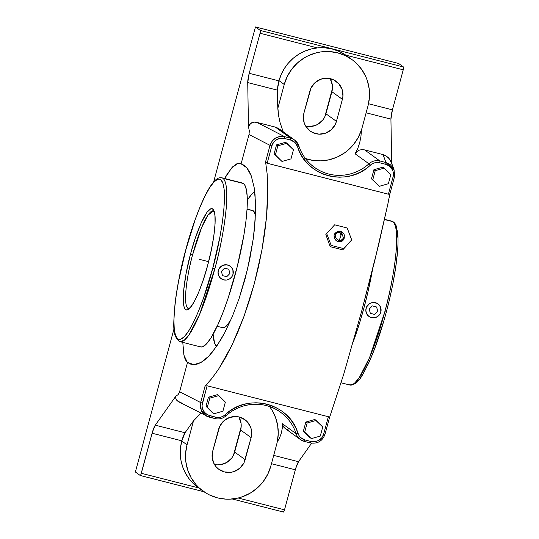 <?xml version="1.0" encoding="UTF-8"?>
<svg xmlns="http://www.w3.org/2000/svg" width="539" height="539" viewBox="0 0 539 539"><rect width="100%" height="100%" fill="white"/><g stroke="black" fill="none" stroke-linecap="round" stroke-linejoin="round"><path stroke-width="0.81" d="M315.308 167.966A43.976 43.1 125.9 0 0 368.939 163.795L370.293 165.203L368.939 163.795A12.033 11.791 -54.1 0 1 379.941 160.993L379.773 162.791L385.803 164.334L385.964 162.535L379.941 160.993L379.773 162.791C376.249 162.017 373.089 162.825 370.293 165.203C347.79 187.464 305.923 176.785 297.555 146.635C296.329 143.233 293.977 141.023 290.514 140.012L290.676 138.213L284.653 136.677C277.511 135.585 272.633 138.476 270.026 145.341L265.586 161.808L267.115 173.632L267.789 186.898L266.549 216.894L261.954 249.867L254.293 283.689L244.059 316.198L231.911 345.283L218.632 369.087L211.834 378.513L205.069 386.072L200.629 402.545L179.615 391.745L187.525 362.444L186.022 360.78L184.789 358.186L183.846 354.669L182.782 342.38L183.967 355.255L187.289 362.262L193.737 364.627L200.912 362.511L208.667 356.266L216.712 346.2L224.689 332.792L232.228 316.716L239.127 298.485L247.61 268.887L253.249 238.831L255.163 219.878L255.493 202.516L254.192 187.687L251.282 175.916L246.869 167.831L241.108 163.843L238.097 163.196L231.763 167.831L224.615 178.49M340.008 231.851C337.643 230.962 335.662 232.141 334.079 235.402C334.47 239.168 335.898 241.223 338.357 241.566L338.863 240.199A5.201 0.963 -75.7 0 0 341.019 235.017A1.038 0.937 37.1 0 0 341.342 233.131L342.171 234.324L341.019 235.017L340.19 233.818L341.342 233.131A5.201 0.963 -75.7 0 0 341.066 231.359A5.201 0.963 104.3 0 1 341.342 233.131A1.038 0.937 37.1 0 0 341.019 235.017A5.201 0.963 104.3 0 1 338.863 240.199A4.359 3.921 -142.9 0 0 341.699 239.949A4.359 3.921 -142.9 0 1 338.863 240.199L338.357 241.566L343.943 239.141L341.369 232.39M335.332 235.61A4.359 3.921 -142.9 0 0 338.863 240.199A4.359 3.921 -142.9 0 1 335.332 235.61A4.359 3.921 -142.9 0 1 340.197 232.309A5.201 0.963 -75.7 0 1 341.066 231.359C337.785 230.988 335.871 232.45 335.325 235.725C335.959 232.969 337.522 231.898 340.028 232.498M180.053 341.679C171.55 336.336 173.679 323.676 175.007 304.023C176.927 287.664 180.464 269.79 185.618 250.406C192.335 225.659 199.491 206.154 207.091 191.877C210.042 186.427 212.838 182.499 215.479 180.093C217.466 178.166 219.602 177.398 221.886 177.789L222.944 178.294C232.673 186.662 221.731 245.386 214.832 268.786A84.569 15.705 104.3 0 1 180.053 341.679L200.562 346.914A84.569 15.705 -75.7 0 0 235.914 271.851A84.569 15.705 -75.7 0 0 243.446 183.529L222.944 178.294A84.569 15.705 104.3 0 1 214.832 268.786L212.764 268.132C219.508 245.245 230.207 187.815 220.694 179.628C210.601 173.504 191.662 225.733 185.861 249.624L178.524 281.526L176.085 296.093L174.528 309.258L173.915 320.51L174.265 329.423L175.573 335.662L177.776 338.984L179.197 339.509L180.801 339.26L184.527 336.484L188.818 330.764L193.501 322.309L198.406 311.448L203.338 298.599L212.764 268.132L219.885 237.039L222.324 222.472L223.874 209.314L224.487 198.056L224.136 189.142L222.829 182.903L220.626 179.581L219.211 179.063L217.601 179.305L213.875 182.081L209.583 187.808L204.901 196.257L200.003 207.117L195.071 219.966L185.645 250.433C178.894 273.32 168.195 330.757 177.708 338.937C187.801 345.068 206.747 292.839 212.541 268.941L212.764 268.132L214.832 268.786L199.605 314.378L189.236 334.517L184.264 340.257L180.053 341.679A84.569 15.705 104.3 0 1 178.995 341.174M386.295 312.014L384.833 311.751C391.698 288.365 402.532 230.005 392.837 221.657L391.779 221.158A84.569 15.705 -75.7 0 1 392.837 221.657L384.516 219.535L392.837 221.657A84.569 15.705 -75.7 0 1 384.833 311.751L386.315 312.041L388.302 304.191M190.429 254.448L190.772 253.182C194.478 237.888 206.477 205.015 212.784 208.943C218.74 214.057 212.171 249.685 207.973 264.123L207.636 265.39C203.924 280.684 191.924 313.55 185.625 309.622C179.669 304.508 186.238 268.887 190.429 254.448L192.511 255.068L190.429 254.448L195.037 238.939L201.215 222.823L207.084 212.171L210.756 208.768L211.78 208.58L213.451 209.644L214.933 214.724L215.088 223.591L213.889 235.476L211.45 249.375L207.636 265.39L203.365 279.626L198.743 292.145L194.161 301.874L190.004 307.998L187.646 309.804L186.629 309.986L184.951 308.928L183.819 305.984L183.267 301.274L183.57 291.309L186.009 273.98L190.429 254.448M213.437 210.884L207.899 215.25L201.64 227.498L192.511 255.068A50.417 9.358 104.3 0 1 213.437 210.884L214.434 212.986C216.483 219.932 213.794 242.456 207.946 264.097C203.52 280.502 198.864 293.128 193.993 301.988C189.479 309.615 188.354 308.402 188.495 308.584A50.417 9.358 104.3 0 1 187.868 308.288A50.417 9.358 104.3 0 1 192.511 255.068C188.461 268.995 182.128 303.342 187.868 308.288L188.502 308.584M255.405 215.122A60.503 11.231 -75.7 0 0 253.303 210.823L247.057 209.226L253.303 210.823A60.503 11.231 -75.7 0 0 252.548 210.459L247.071 209.058M222.62 327.705A60.503 11.231 -75.7 0 0 230.807 320.025L226.798 325.61L224.069 327.604L222.897 327.752L217.143 326.304M233.016 274.29L232.888 269.85L231.413 267.277L229.055 265.491L226.185 264.757L223.227 265.188L219.616 267.843L221.832 265.815L224.635 264.79L227.599 264.939L230.274 266.226A7.735 7.58 125.9 0 0 218.288 270.551L219.609 267.836L218.288 270.551L218.073 273.536L218.032 272.033L218.389 274.984L219.885 277.578L223.638 279.876L226.609 280.031L229.439 279.02L231.682 277.012L233.016 274.311A7.735 7.58 -54.1 0 1 221.118 278.69A7.735 7.58 -54.1 0 1 218.288 270.551L219.609 267.836L223.186 265.161L227.599 264.939L230.274 266.226A7.735 7.58 125.9 0 1 233.016 274.311M218.989 276.345L218.389 274.984L218.989 276.345M220.923 278.548L219.845 277.545L220.923 278.548M348.888 384.543L349.946 385.041A84.569 15.705 -75.7 0 0 384.833 311.751L369.572 357.559L359.163 377.832L354.17 383.613L349.946 385.041L341.113 382.791M372.429 270.005A84.569 15.705 104.3 0 1 353.16 341.962L359.446 323.44L364 307.742L368.022 291.66L372.429 270.005M381.08 310.538L380.291 313.455L378.472 315.854L375.885 317.397L372.927 317.828L370.057 317.094L367.699 315.308L366.224 312.735L365.846 309.763L366.628 306.859L369.646 303.538L372.449 302.52L375.413 302.669L378.082 303.956L375.413 302.669L372.449 302.52L369.646 303.538L367.423 305.566L369.68 303.558L372.503 302.554L376.869 303.221L379.227 305.007L380.702 307.58L380.83 312.034A7.735 7.58 125.9 0 0 378.102 303.969A7.735 7.58 125.9 0 0 366.102 308.274L367.43 305.573L366.102 308.274L365.88 311.266L366.102 308.274A7.735 7.58 -54.1 0 0 368.925 316.42A7.735 7.58 -54.1 0 0 380.83 312.034L380.83 312.034M366.803 314.069L365.893 311.272L367.659 315.268L366.803 314.069M368.737 316.278L367.659 315.268L368.737 316.278M390.169 296.362L391.86 288.601M393.369 280.981L395.788 266.461L397.324 253.35M397.856 237.409L397.007 229.85L395.235 225.093M356.05 382.488L357.997 380.716M360.079 378.203L362.282 374.976M364.58 371.068L369.39 361.366L374.322 349.461L383.808 320.934M224.285 190.732L225.059 190.793M221.886 177.789A84.569 15.705 104.3 0 1 222.944 178.294L243.446 183.529A84.569 15.705 -75.7 0 0 242.388 183.024L221.886 177.789M199.497 346.409L200.946 346.988L202.583 346.772L206.397 343.99L210.783 338.169L218.079 324.269L223.146 312.068L228.152 298.06L237.207 266.812L243.864 235.287L245.959 220.936L247.118 208.276L247.286 197.8L246.464 189.903L244.679 184.89L243.446 183.529L242.004 182.957M286.883 143.246L277.861 145.806L275.409 154.909L281.971 161.444L290.986 158.884L293.445 149.781L285.562 142.289L276.541 144.85L274.088 153.952L281.971 161.444L274.088 153.952L275.409 154.909L277.861 145.806L276.541 144.85L277.861 145.806L286.883 143.246L293.445 149.781L290.986 158.884L281.971 161.444L274.088 153.952L276.541 144.85L285.562 142.289L286.883 143.246M372.786 179.763L379.348 186.299L388.363 183.738L390.822 174.643L384.26 168.101L375.238 170.661L372.786 179.763L371.465 178.807L379.348 186.299L371.465 178.807L372.786 179.763L375.238 170.661L373.918 169.704L371.465 178.807L373.918 169.704L375.238 170.661L384.26 168.101L382.939 167.144L373.918 169.704L382.939 167.144L390.822 174.643L388.363 183.738L379.348 186.299L372.786 179.763M225.356 402.121L218.794 395.586L209.779 398.146L207.32 407.241L213.889 413.777L222.903 411.217L225.356 402.121L222.903 411.217L213.889 413.777L207.32 407.241L209.779 398.146L208.458 397.189L206.006 406.285L212.568 412.827L206.006 406.285L208.458 397.189L209.779 398.146L218.794 395.586L217.473 394.629L208.458 397.189L217.473 394.629L225.356 402.121M322.733 426.976L316.171 420.44L307.156 423L304.697 432.096L311.266 438.638L320.281 436.071L322.733 426.976L320.281 436.071L311.266 438.638L304.697 432.096L307.156 423L305.835 422.044L303.383 431.139L309.945 437.681L303.383 431.139L305.835 422.044L307.156 423L316.171 420.44L314.85 419.483L305.835 422.044L314.85 419.483L322.733 426.976M326.668 233.515L334.679 224.803L347.19 228.004L351.697 239.902L343.693 248.607L331.175 245.413L326.668 233.515L325.846 234.6L326.668 233.515L331.175 245.413L330.225 246.667L325.846 234.6L330.225 246.667L331.175 245.413L343.693 248.607L342.743 249.867L330.225 246.667L342.743 249.867L350.876 240.994L342.743 249.867L351.697 239.902L347.19 228.004L334.679 224.803L326.668 233.515M337.993 231.723L336.154 232.349L334.78 233.643L334.079 235.402L334.146 237.362L334.988 239.222L336.471 240.697L338.357 241.566L340.378 241.694L342.211 241.061L343.586 239.767L344.293 238.009L344.219 236.055M304.333 441.38L310.336 442.917L311.016 441.502L304.993 439.959L304.286 441.367A12.033 11.791 -54.1 0 1 296.113 433.679L297.946 433.336C299.179 436.738 301.523 438.948 304.993 439.959L304.313 441.38A12.033 11.791 -54.1 0 1 296.113 433.679A43.976 43.1 125.9 0 0 279.66 411.621A43.976 43.1 125.9 0 0 238.379 407.814M389.872 193.804L388.397 194.195L389.481 194.148L389.966 193.562L394.413 177.095L393.072 176.859L388.397 194.195L266.845 163.149L265.586 161.808L267.155 163.25L271.831 145.914L270.026 145.341L271.831 145.914C272.532 143.28 274.142 141.171 276.675 139.588L280.489 138.253L284.484 138.469L290.514 140.012L284.484 138.469L284.653 136.677L284.484 138.469L280.489 138.253L278.522 138.732L275.025 140.78L273.63 142.269L271.831 145.914L267.155 163.25L388.397 194.195L393.072 176.859L393.342 172.83L392.884 170.863L390.869 167.413L387.689 165.015L385.803 164.334L389.394 166.052L392.048 169.037C393.45 171.624 393.787 174.232 393.072 176.859L394.413 177.102L394.103 169.893L385.964 162.535L385.803 164.334L379.773 162.791L374.753 162.798L372.382 163.721L365.9 168.747L361.11 171.725L356.003 174.084L350.66 175.802L345.155 176.846L339.583 177.196L334.018 176.853L328.554 175.822L323.272 174.11L318.253 171.752L313.577 168.781L309.312 165.251L305.519 161.201L302.264 156.701L299.596 151.823L297.555 146.635L298.869 145.934L297.555 146.635L294.887 142.411L290.514 140.012L290.676 138.213A12.033 11.791 -54.1 0 1 298.849 145.907L298.869 145.934C301.786 154.727 306.954 161.848 314.358 167.299A43.976 43.1 -54.1 0 1 298.869 145.968M311.016 441.502L310.336 442.917C317.505 444.028 322.403 441.158 325.01 434.293L323.676 434.057C322.976 436.691 321.359 438.8 318.832 440.383L315.019 441.717L311.016 441.502L315.019 441.717L318.832 440.383L321.877 437.702L323.676 434.057L325.01 434.299L329.457 417.826L328.777 416.869L328.352 416.721L323.676 434.057L328.352 416.721L207.111 385.776L202.098 405.119L202.159 407.14L203.459 410.934L204.631 412.557L207.818 414.956L215.728 417.179L220.747 417.173L223.126 416.249L229.607 411.223L234.391 408.245L239.498 405.887L244.847 404.169L250.345 403.125L255.924 402.774L261.482 403.118L266.946 404.149L272.229 405.86L277.248 408.218L281.924 411.19L286.196 414.72L289.982 418.769L293.236 423.27L295.904 428.148L299.017 435.62L300.621 437.56L304.993 439.959L311.016 441.502M269.722 406.777L272.02 410.186L275.591 417.597L277.693 425.588L278.239 433.861L277.221 442.115A43.976 43.1 -54.1 0 1 276.729 444.149L270.78 466.201L267.742 474.253L263.214 481.59L257.373 487.923L250.433 493.017L242.665 496.662L238.568 497.895L230.126 499.141L225.868 499.134L217.48 497.861L209.53 494.964L205.817 492.936L199.093 487.822L196.142 484.783L191.217 477.898L187.747 470.156L185.854 461.842L185.611 453.292L187.04 444.823L192.989 422.771A43.976 43.1 -54.1 0 1 193.575 420.77L192.403 422.347L192.989 422.771A43.976 43.1 -54.1 0 1 193.575 420.77L200.926 413.231L193.575 420.77L185.025 432.756L181.791 441.023A43.976 43.1 125.9 0 0 197.874 487.337L203.122 491.137A43.976 43.1 -54.1 0 1 187.04 444.823L181.791 441.023L187.04 444.823L192.989 422.771L192.403 422.347L185.025 432.756A10.409 1.934 -75.7 0 0 181.845 440.828L152.113 433.241A10.409 1.934 104.3 0 1 155.293 425.17L185.025 432.756L155.293 425.17L152.483 431.941L141.306 473.282L198.689 487.923L141.306 473.282A2.601 0.485 104.3 0 1 140.248 475.499A2.601 0.485 104.3 0 1 140.214 475.486L135.383 471.989L174.057 328.675L135.383 471.989L140.214 475.486L140.861 474.623L152.113 433.241L181.845 440.828L180.538 447.613L180.296 454.289L181.064 460.912L182.836 467.32L185.557 473.357L189.169 478.888L193.595 483.786L197.928 487.377M345.829 55.153A43.976 43.1 125.9 0 0 317.451 47.91L260.041 33.256L260.297 30.447A2.601 0.485 104.3 0 1 260.041 33.256L249.234 73.297L278.966 80.884A10.409 1.934 -75.7 0 0 277.464 90.168L277.726 106.109L278.313 106.533L284.262 84.482L279.02 80.688L284.262 84.482A43.976 43.1 -54.1 0 1 351.92 59.546L346.671 55.746A43.976 43.1 125.9 0 0 345.829 55.153L403.239 69.807L392.432 109.848L368.521 103.744L392.432 109.848L403.239 69.807A2.601 0.485 -75.7 0 0 403.495 66.998L260.297 30.447L255.466 26.95L260.297 30.447L403.495 66.998L398.665 63.501L255.466 26.95L213.633 181.98L255.466 26.95L398.665 63.501L403.495 66.998L403.239 69.807L345.829 55.153L339.348 51.495L332.314 49.022L324.943 47.816L317.451 47.91A43.976 43.1 125.9 0 0 279.02 80.688L277.477 89.312L277.814 108.561A43.976 43.1 -54.1 0 1 278.313 106.533L277.726 106.109L278.562 115.487L280.031 122.427L283.184 131.779L280.031 122.427L278.562 115.487L277.814 108.561A43.976 43.1 -54.1 0 1 278.313 106.533L284.262 84.482L287.3 76.423L291.821 69.093L297.669 62.76L304.609 57.666L308.402 55.652L316.474 52.782L320.665 51.953L329.174 51.549L337.562 52.822L345.512 55.719L352.715 60.132L355.949 62.861L361.528 69.214L365.752 76.565L367.295 80.527L369.188 88.841L369.431 97.391L368.002 105.86L362.053 127.911A43.976 43.1 -54.1 0 1 361.46 129.912L360.941 136.515L359.695 142.761L357.741 148.555L355.113 153.79L356.899 151.607L359.169 150.186L361.79 149.599L364.593 149.889L361.79 149.599L359.169 150.186L356.899 151.607L355.113 153.79L368.939 163.795A12.033 11.791 -54.1 0 1 379.941 160.993L364.593 149.889L383.061 154.599L385.863 155.758L389.387 158.884L391.671 163.29L390.31 160.238L388.329 157.678L385.863 155.758L383.061 154.599L364.593 149.889L379.941 160.993L385.964 162.535L383.061 154.599L385.964 162.535L390.148 164.543L393.221 168.013M254.738 191.722L251.915 194.013L247.334 200.191A80.345 14.917 104.3 0 1 254.738 191.722M216.597 346.368A80.345 14.917 104.3 0 1 213.127 334.22L214.583 343.134L216.712 346.449M252.272 210.405L254.186 211.793L255.459 215.378M389.812 193.899L387.784 204.436L389.966 193.562M226.05 415.771A43.976 43.1 -54.1 0 1 280.603 412.288C264.811 400.396 240.744 401.939 226.063 415.805L225.208 414.767L226.063 415.805C222.829 418.587 219.157 419.517 215.048 418.594L209.017 417.058L209.698 415.636L206.107 413.918L203.459 410.934C202.058 408.346 201.714 405.739 202.435 403.111L200.629 402.545L201.202 410.422L206.538 416.108L215.048 418.594L215.728 417.179L209.698 415.636L209.017 417.058L204.847 415.057L201.795 411.607L200.313 407.214L200.629 402.545L202.435 403.111L207.111 385.776L328.352 416.721L329.457 417.826L343.842 373.857L361.696 311.104L374.639 261.213L387.784 204.436L378.486 245.467L361.696 311.104L343.842 373.857L329.457 417.826L325.01 434.293L329.47 417.779M215.048 418.594L215.728 417.179C219.258 417.954 222.418 417.146 225.208 414.767C247.718 392.507 289.578 403.185 297.946 433.336L296.113 433.679L282.295 423.674L282.901 425.864L285.239 428.586L283.494 426.861L282.295 423.674L282.274 428.236L281.412 432.891L279.721 437.54L277.221 442.115A43.976 43.1 -54.1 0 1 276.729 444.149L270.78 466.201A43.976 43.1 -54.1 0 1 203.122 491.137M226.03 415.791A12.033 11.791 -54.1 0 1 215.162 418.621M251.107 437.607L251.572 431.005L250.837 427.777L247.576 422.098L245.171 419.861L239.289 417.024L236.035 416.526L229.513 417.489L223.806 420.878L219.784 426.187L212.656 451.365L212.191 457.968L214.279 464.2L216.186 466.875L218.591 469.112L224.473 471.948L231.029 472.285L234.249 471.484L239.956 468.095L243.978 462.785L251.107 437.607L245.157 459.659A17.073 16.729 -54.1 0 1 218.895 469.341A17.073 16.729 -54.1 0 1 212.656 451.365L218.605 429.314A17.073 16.729 -54.1 0 1 244.868 419.632A17.073 16.729 -54.1 0 1 251.107 437.607L240.616 430.014L251.107 437.607M394.723 172.419L394.413 177.088L394.103 169.886L391.462 162.677M310.363 442.917L310.316 442.91C317.525 444.042 322.416 441.165 325.01 434.299M288.944 430.263L285.225 428.572L300.358 439.528L304.313 441.38L310.336 442.917M273.691 455.388L298.498 461.721L311.643 443.173L298.498 461.721A10.409 1.934 -75.7 0 0 295.311 469.792L271.454 463.702L295.311 469.792L284.511 509.833L295.682 468.492L298.498 461.721L273.691 455.388M391.671 163.243L390.93 119.132L366.129 112.806L390.93 119.132L391.671 163.243M392.432 109.848A10.409 1.934 -75.7 0 0 390.93 119.132L392.432 109.848M351.92 59.546A43.976 43.1 -54.1 0 1 368.002 105.86L362.053 127.911A43.976 43.1 -54.1 0 1 361.46 129.912L358.179 137.593L353.523 144.54L347.662 150.496L344.347 153.036L337.084 157.118L329.214 159.76L321.015 160.865L312.788 160.393L304.831 158.365M336.437 121.369L342.386 99.317L342.939 96.03L342.11 89.487L338.849 83.808L333.654 79.86L327.314 78.236L320.793 79.199L315.086 82.588L311.057 87.897L303.929 113.075L303.376 116.363L304.205 122.905L305.552 125.91L309.864 130.822L312.66 132.533L319.007 134.157L325.529 133.194L331.236 129.805L335.258 124.496L336.437 121.369A17.073 16.729 -54.1 0 1 310.174 131.051A17.073 16.729 -54.1 0 1 303.929 113.075L309.885 91.024A17.073 16.729 -54.1 0 1 336.141 81.342A17.073 16.729 -54.1 0 1 342.386 99.317L336.437 121.369L325.94 113.776L336.437 121.369M357.741 148.555L355.113 153.79L368.939 163.795A43.976 43.1 -54.1 0 1 314.358 167.299M360.941 136.515L359.695 142.761M305.458 158.587A43.976 43.1 125.9 0 0 361.46 129.912M298.869 145.934L294.604 140.052L279.485 129.111L275.335 127.103L290.676 138.213A12.033 11.791 -54.1 0 1 298.849 145.907M224.473 178.746L227.35 173.888L232.7 166.794L237.349 163.405L239.35 163.142L241.108 163.843L249.011 134.541L270.026 145.341L265.586 161.808L267.115 173.632L267.789 186.898L267.6 201.397L266.549 216.894L264.662 233.138L261.954 249.867L258.484 266.812L254.293 283.689L249.463 300.243L244.059 316.198L238.177 331.29L231.911 345.283L225.363 357.95L218.632 369.087L211.834 378.513L205.069 386.072L207.111 385.776L205.069 386.072L200.629 402.545L179.615 391.745L187.525 362.444L190.503 364.074L193.737 364.627L197.22 364.101L200.912 362.511L204.732 359.89L208.667 356.266L212.696 351.664L220.714 339.9L224.689 332.792L232.228 316.716L239.127 298.485L245.063 278.946L249.826 258.835L253.249 238.831L254.401 229.183L255.533 210.924L255.048 194.774L254.192 187.687L251.282 175.916L249.267 171.402L246.869 167.831L244.147 165.305L241.108 163.843L249.011 134.541L249.321 130.903L248.472 126.732L249.321 130.903L249.011 134.541L270.026 145.341L272.107 141.117L275.624 137.997L280.031 136.434L284.653 136.677L256.86 122.387L254.078 122.117L251.659 122.791L249.746 124.361L248.472 126.732L247.731 82.582A10.409 1.934 104.3 0 1 249.234 73.297L247.731 82.582L277.464 90.168L247.731 82.582L248.472 126.732L250.628 123.465L254.078 122.117L256.86 122.387L275.335 127.103L256.86 122.387L284.653 136.677L290.676 138.213L275.335 127.103L278.151 128.248L282.032 131.408M181.212 402.761L177.601 401.083L176.172 399.412L175.64 397.418L175.727 396.34L178.18 394.561L179.615 391.745L178.18 394.561L175.727 396.34L175.795 398.449L176.779 400.295L178.881 401.899L208.997 417.051M280.603 412.288A43.976 43.1 -54.1 0 1 296.113 433.679L282.295 423.674L282.274 428.236M277.221 442.115A43.976 43.1 125.9 0 0 269.554 406.554M238.15 498.002L284.511 509.833L283.413 512.037A2.601 0.485 -75.7 0 0 283.447 512.05A2.601 0.485 -75.7 0 0 284.511 509.833L238.15 498.002M214.434 464.463A17.073 16.729 125.9 0 0 234.667 452.066L245.157 459.659L234.667 452.066L240.616 430.014A17.073 16.729 125.9 0 0 238.838 416.91M305.707 126.173A17.073 16.729 125.9 0 0 325.94 113.776L331.896 91.724L342.386 99.317L331.896 91.724A17.073 16.729 125.9 0 0 330.117 78.62M391.671 163.29L392.237 165.419M175.727 396.34L155.293 425.17L175.727 396.34M140.281 475.499L204.018 491.77M283.447 512.05L232.262 498.986L283.413 512.037M324.768 116.902L332.448 88.436M332.354 85.115L330.272 78.883M308.51 126.557L315.032 125.6L318.044 124.186L323.009 119.752M233.488 455.192L241.169 426.726M241.074 423.405L238.993 417.173M217.23 464.847L220.532 464.692L226.771 462.475L231.73 458.042M260.041 33.256L317.451 47.91L310.888 49.069L304.562 51.225L298.619 54.318L293.196 58.279L288.426 63.016L284.41 68.413L281.25 74.348L278.966 80.884L249.234 73.297L260.041 33.256M208.573 261.678L199.201 259.286M376.593 306.974L372.341 305.889L369.215 309.069L370.333 313.341L374.585 314.426L377.718 311.239L376.593 306.974M224.527 268.159L228.779 269.244L229.904 273.516L226.771 276.696L222.519 275.611L221.401 271.339L224.527 268.159M341.174 240.151L341.174 240.158C345.459 237.14 345.425 234.202 341.066 231.352M349.946 385.041C358.698 384.731 362.053 375.737 368.757 362.895C375.077 349.016 380.932 332.064 386.315 312.041C394.689 280.893 399.372 248.789 397.694 233.232L396.313 226.292C395.491 223.624 393.982 221.913 391.779 221.158L384.57 219.312M389.953 193.616L394.413 177.095M204.038 491.784L140.248 475.499"/></g></svg>

